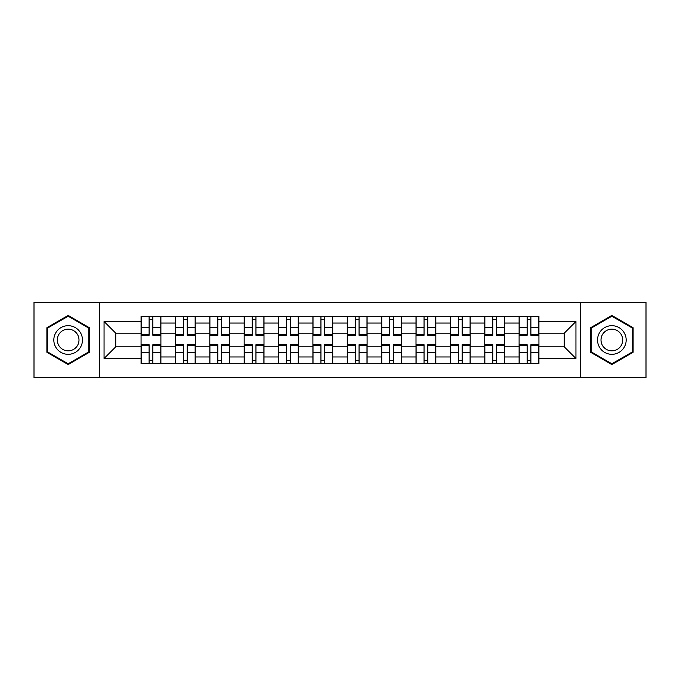 <?xml version="1.0" encoding="UTF-8"?>
<svg xmlns="http://www.w3.org/2000/svg" width="680" height="680" viewBox="0 0 680 680"><rect width="100%" height="100%" fill="white"/><g stroke="black" fill="none" stroke-linecap="round" stroke-linejoin="round"><path stroke-width="1.02" d="M580.346 377.782L646 377.782L646 302.218L34 302.218L34 377.782L580.346 377.782L580.346 302.218M175.431 363.681L175.431 323.034L160.897 323.034L160.897 363.681M160.897 323.034L160.897 316.319M175.431 323.034L175.431 316.319M195.262 316.319L195.262 363.681M209.805 363.681L209.805 316.319M229.627 316.319L229.627 363.681M244.171 363.681L244.171 316.319M263.993 316.319L263.993 363.681M278.536 363.681L278.536 316.319M298.367 316.319L298.367 363.681M312.902 363.681L312.902 316.319M332.732 316.319L332.732 363.681M347.267 363.681L347.267 316.319M367.098 316.319L367.098 363.681M381.633 363.681L381.633 316.319M401.464 316.319L401.464 363.681M416.007 363.681L416.007 316.319M435.829 316.319L435.829 363.681M450.373 363.681L450.373 316.319M470.194 316.319L470.194 363.681M484.738 363.681L484.738 316.319M504.568 316.319L504.568 363.681M519.104 363.681L519.104 316.319M519.104 346.825L504.568 346.825M484.738 346.825L470.194 346.825M450.373 346.825L435.829 346.825M416.007 346.825L401.464 346.825M381.633 346.825L367.098 346.825M347.267 346.825L332.732 346.825M312.902 346.825L298.367 346.825M278.536 346.825L263.993 346.825M244.171 346.825L229.627 346.825M209.805 346.825L195.262 346.825M175.431 346.825L160.897 346.825M519.104 333.175L504.568 333.175M484.738 333.175L470.194 333.175M450.373 333.175L435.829 333.175M416.007 333.175L401.464 333.175M381.633 333.175L367.098 333.175M347.267 333.175L332.732 333.175M312.902 333.175L298.367 333.175M278.536 333.175L263.993 333.175M244.171 333.175L229.627 333.175M209.805 333.175L195.262 333.175M175.431 333.175L160.897 333.175M115.736 346.825L141.066 346.825L141.066 333.175L115.736 333.175L115.736 346.825L104.057 358.504L104.057 321.495L141.066 321.495L141.066 333.175M538.934 333.175L538.934 346.825L564.264 346.825L564.264 333.175L538.934 333.175L538.934 316.319L141.066 316.319L141.066 321.495M538.934 321.495L575.943 321.495L575.943 358.504L538.934 358.504L538.934 346.825M141.066 346.825L141.066 363.681L538.934 363.681L538.934 358.504M141.066 358.504L104.057 358.504M99.654 377.782L99.654 302.218M89.403 327.726L68.144 315.452L46.886 327.726L46.886 352.274L68.144 364.548L89.403 352.274L89.403 327.726M633.114 327.726L611.856 315.452L590.597 327.726L590.597 352.274L611.856 364.548L633.114 352.274L633.114 327.726M152.856 360.375L149.107 360.375M149.107 319.625L152.856 319.625M187.221 360.375L183.472 360.375M183.472 319.625L187.221 319.625M221.587 360.375L217.847 360.375M217.847 319.625L221.587 319.625M255.952 360.375L252.212 360.375M252.212 319.625L255.952 319.625M290.326 360.375L286.577 360.375M286.577 319.625L290.326 319.625M324.692 360.375L320.943 360.375M320.943 319.625L324.692 319.625M359.057 360.375L355.308 360.375M355.308 319.625L359.057 319.625M393.423 360.375L389.674 360.375M389.674 319.625L393.423 319.625M427.788 360.375L424.048 360.375M424.048 319.625L427.788 319.625M462.154 360.375L458.413 360.375M458.413 319.625L462.154 319.625M496.527 360.375L492.779 360.375M492.779 319.625L496.527 319.625M530.893 360.375L527.144 360.375M527.144 319.625L530.893 319.625M104.057 321.495L115.736 333.175M564.264 346.825L575.943 358.504M564.264 333.175L575.943 321.495M152.856 335.265L152.856 316.54L160.786 316.54L160.786 335.265L152.856 335.265M149.107 319.404L152.856 319.404M145.579 316.54L141.177 316.54L141.177 335.265L149.107 335.265L149.107 316.54L145.911 316.54M141.177 316.54L156.052 316.54M149.107 344.734L149.107 363.46L141.177 363.46L141.177 344.734L149.107 344.734M152.856 360.596L149.107 360.596M145.911 363.46L160.786 363.46L160.786 344.734L152.856 344.734L152.856 363.46L156.052 363.46M187.221 335.265L187.221 316.54L195.151 316.54L195.151 335.265L187.221 335.265M183.472 319.404L187.221 319.404M190.417 316.54L175.542 316.54L175.542 335.265L183.472 335.265L183.472 316.54L180.285 316.54M221.587 335.265L221.587 316.54L229.517 316.54L229.517 335.265L221.587 335.265M217.847 319.404L221.587 319.404M224.782 316.54L209.907 316.54L209.907 335.265L217.847 335.265L217.847 316.54L214.65 316.54M55.743 347.157A14.323 14.323 0 0 0 75.31 352.401A14.323 14.323 0 0 0 80.546 332.843A14.323 14.323 0 0 0 60.987 327.599A14.323 14.323 0 0 0 55.743 347.157M58.76 345.423A10.838 10.838 0 0 0 73.567 349.392A10.838 10.838 0 0 0 77.537 334.577A10.838 10.838 0 0 0 62.73 330.607A10.838 10.838 0 0 0 58.76 345.423M68.144 316.217L88.748 328.108L88.748 351.892L68.144 363.783L47.549 351.892L47.549 328.108L68.144 316.217M599.454 347.157A14.323 14.323 0 0 0 619.012 352.401A14.323 14.323 0 0 0 624.257 332.843A14.323 14.323 0 0 0 604.69 327.599A14.323 14.323 0 0 0 599.454 347.157M602.463 345.423A10.838 10.838 0 0 0 617.27 349.392A10.838 10.838 0 0 0 621.24 334.577A10.838 10.838 0 0 0 606.433 330.607A10.838 10.838 0 0 0 602.463 345.423M611.856 316.217L632.451 328.108L632.451 351.892L611.856 363.783L591.251 351.892L591.251 328.108L611.856 316.217M183.472 344.734L183.472 363.46L175.542 363.46L175.542 344.734L183.472 344.734M187.221 360.596L183.472 360.596M180.285 363.46L195.151 363.46L195.151 344.734L187.221 344.734L187.221 363.46L190.417 363.46M217.847 344.734L217.847 363.46L209.907 363.46L209.907 344.734L217.847 344.734M221.587 360.596L217.847 360.596M214.65 363.46L229.517 363.46L229.517 344.734L221.587 344.734L221.587 363.46L224.782 363.46M255.952 335.265L255.952 316.54L263.882 316.54L263.882 335.265L255.952 335.265M252.212 319.404L255.952 319.404M259.148 316.54L244.281 316.54L244.281 335.265L252.212 335.265L252.212 316.54L249.016 316.54M290.326 335.265L290.326 316.54L298.256 316.54L298.256 335.265L290.326 335.265M286.577 319.404L290.326 319.404M293.514 316.54L278.647 316.54L278.647 335.265L286.577 335.265L286.577 316.54L283.381 316.54M324.692 334.798L332.622 334.798L332.622 335.265L324.692 335.265L324.692 316.54L332.622 316.54L328.21 316.54M332.622 334.798L332.622 316.54M320.943 319.404L324.692 319.404M327.887 316.54L313.012 316.54L313.012 335.265L320.943 335.265L320.943 316.54L317.747 316.54M252.212 344.734L252.212 363.46L244.281 363.46L244.281 344.734L252.212 344.734M255.952 360.596L252.212 360.596M249.016 363.46L263.882 363.46L263.882 344.734L255.952 344.734L255.952 363.46L259.148 363.46M286.577 344.734L286.577 363.46L278.647 363.46L278.647 344.734L286.577 344.734M290.326 360.596L286.577 360.596M283.381 363.46L298.256 363.46L298.256 344.734L290.326 344.734L290.326 363.46L293.514 363.46M320.943 344.734L320.943 363.46L313.012 363.46L313.012 344.734L320.943 344.734M324.692 360.596L320.943 360.596M317.747 363.46L332.622 363.46L332.622 344.734L324.692 344.734L324.692 363.46L327.887 363.46M359.057 335.265L359.057 316.54L366.988 316.54L366.988 335.265L359.057 335.265M355.308 319.404L359.057 319.404M362.253 316.54L347.378 316.54L347.378 335.265L355.308 335.265L355.308 316.54L352.113 316.54M355.308 344.734L355.308 363.46L347.378 363.46L347.378 344.734L355.308 344.734M359.057 360.596L355.308 360.596M352.113 363.46L366.988 363.46L366.988 344.734L359.057 344.734L359.057 363.46L362.253 363.46M393.423 335.265L393.423 316.54L401.353 316.54L401.353 335.265L393.423 335.265M389.674 319.404L393.423 319.404M396.618 316.54L381.743 316.54L381.743 335.265L389.674 335.265L389.674 316.54L386.486 316.54M389.674 344.734L389.674 363.46L381.743 363.46L381.743 344.734L389.674 344.734M393.423 360.596L389.674 360.596M386.486 363.46L401.353 363.46L401.353 344.734L393.423 344.734L393.423 363.46L396.618 363.46M427.788 335.265L427.788 316.54L435.719 316.54L435.719 335.265L427.788 335.265M424.048 319.404L427.788 319.404M430.984 316.54L416.118 316.54L416.118 335.265L424.048 335.265L424.048 316.54L420.852 316.54M424.048 344.734L424.048 363.46L416.118 363.46L416.118 344.734L424.048 344.734M427.788 360.596L424.048 360.596M420.852 363.46L435.719 363.46L435.719 344.734L427.788 344.734L427.788 363.46L430.984 363.46M462.154 335.265L462.154 316.54L470.092 316.54L470.092 335.265L462.154 335.265M458.413 319.404L462.154 319.404M465.35 316.54L450.483 316.54L450.483 335.265L458.413 335.265L458.413 316.54L455.217 316.54M458.413 344.734L458.413 363.46L450.483 363.46L450.483 344.734L458.413 344.734M462.154 360.596L458.413 360.596M465.681 363.46L470.092 363.46L470.092 344.734L462.154 344.734L462.154 363.46L465.35 363.46M470.092 363.46L455.217 363.46M496.527 335.265L496.527 316.54L504.458 316.54L504.458 335.265L496.527 335.265M492.779 319.404L496.527 319.404M499.715 316.54L484.848 316.54L484.848 335.265L492.779 335.265L492.779 316.54L489.583 316.54M492.779 344.734L492.779 363.46L484.848 363.46L484.848 344.734L492.779 344.734M496.527 360.596L492.779 360.596M500.046 363.46L504.458 363.46L504.458 344.734L496.527 344.734L496.527 363.46L499.715 363.46M504.458 363.46L489.583 363.46M530.893 335.265L530.893 316.54L538.823 316.54L538.823 335.265L530.893 335.265M527.144 319.404L530.893 319.404M534.089 316.54L519.214 316.54L519.214 335.265L527.144 335.265L527.144 316.54L523.948 316.54M527.144 344.734L527.144 363.46L519.214 363.46L519.214 344.734L527.144 344.734M530.893 360.596L527.144 360.596M534.42 363.46L538.823 363.46L538.823 344.734L530.893 344.734L530.893 363.46L534.089 363.46M538.823 363.46L523.948 363.46M484.738 323.034L470.194 323.034M450.373 323.034L435.829 323.034M416.007 323.034L401.464 323.034M381.633 323.034L367.098 323.034M347.267 323.034L332.732 323.034M312.902 323.034L298.367 323.034M278.536 323.034L263.993 323.034M244.171 323.034L229.627 323.034M209.805 323.034L195.262 323.034M519.104 323.034L504.568 323.034M484.738 356.966L470.194 356.966M450.373 356.966L435.829 356.966M416.007 356.966L401.464 356.966M381.633 356.966L367.098 356.966M347.267 356.966L332.732 356.966M312.902 356.966L298.367 356.966M278.536 356.966L263.993 356.966M244.171 356.966L229.627 356.966M209.805 356.966L195.262 356.966M175.431 356.966L160.897 356.966M519.104 356.966L504.568 356.966M152.856 334.798L160.786 334.798M152.856 327.361L160.786 327.361M141.177 334.798L149.107 334.798M141.177 327.361L149.107 327.361M149.107 345.202L141.177 345.202M149.107 352.639L141.177 352.639M160.786 345.202L152.856 345.202M160.786 352.639L152.856 352.639M187.221 334.798L195.151 334.798M187.221 327.361L195.151 327.361M175.542 334.798L183.472 334.798M175.542 327.361L183.472 327.361M221.587 334.798L229.517 334.798M221.587 327.361L229.517 327.361M209.907 334.798L217.847 334.798M209.907 327.361L217.847 327.361M183.472 345.202L175.542 345.202M183.472 352.639L175.542 352.639M195.151 345.202L187.221 345.202M195.151 352.639L187.221 352.639M217.847 345.202L209.907 345.202M217.847 352.639L209.907 352.639M229.517 345.202L221.587 345.202M229.517 352.639L221.587 352.639M255.952 334.798L263.882 334.798M255.952 327.361L263.882 327.361M244.281 334.798L252.212 334.798M244.281 327.361L252.212 327.361M290.326 334.798L298.256 334.798M290.326 327.361L298.256 327.361M278.647 334.798L286.577 334.798M278.647 327.361L286.577 327.361M324.692 327.361L332.622 327.361M313.012 334.798L320.943 334.798M313.012 327.361L320.943 327.361M252.212 345.202L244.281 345.202M252.212 352.639L244.281 352.639M263.882 345.202L255.952 345.202M263.882 352.639L255.952 352.639M286.577 345.202L278.647 345.202M286.577 352.639L278.647 352.639M298.256 345.202L290.326 345.202M298.256 352.639L290.326 352.639M320.943 345.202L313.012 345.202M320.943 352.639L313.012 352.639M332.622 345.202L324.692 345.202M332.622 352.639L324.692 352.639M359.057 334.798L366.988 334.798M359.057 327.361L366.988 327.361M347.378 334.798L355.308 334.798M347.378 327.361L355.308 327.361M355.308 345.202L347.378 345.202M355.308 352.639L347.378 352.639M366.988 345.202L359.057 345.202M366.988 352.639L359.057 352.639M393.423 334.798L401.353 334.798M393.423 327.361L401.353 327.361M381.743 334.798L389.674 334.798M381.743 327.361L389.674 327.361M389.674 345.202L381.743 345.202M389.674 352.639L381.743 352.639M401.353 345.202L393.423 345.202M401.353 352.639L393.423 352.639M427.788 334.798L435.719 334.798M427.788 327.361L435.719 327.361M416.118 334.798L424.048 334.798M416.118 327.361L424.048 327.361M424.048 345.202L416.118 345.202M424.048 352.639L416.118 352.639M435.719 345.202L427.788 345.202M435.719 352.639L427.788 352.639M462.154 334.798L470.092 334.798M462.154 327.361L470.092 327.361M450.483 334.798L458.413 334.798M450.483 327.361L458.413 327.361M458.413 345.202L450.483 345.202M458.413 352.639L450.483 352.639M470.092 345.202L462.154 345.202M470.092 352.639L462.154 352.639M496.527 334.798L504.458 334.798M496.527 327.361L504.458 327.361M484.848 334.798L492.779 334.798M484.848 327.361L492.779 327.361M492.779 345.202L484.848 345.202M492.779 352.639L484.848 352.639M504.458 345.202L496.527 345.202M504.458 352.639L496.527 352.639M530.893 334.798L538.823 334.798M530.893 327.361L538.823 327.361M519.214 334.798L527.144 334.798M519.214 327.361L527.144 327.361M527.144 345.202L519.214 345.202M527.144 352.639L519.214 352.639M538.823 345.202L530.893 345.202M538.823 352.639L530.893 352.639"/></g></svg>
